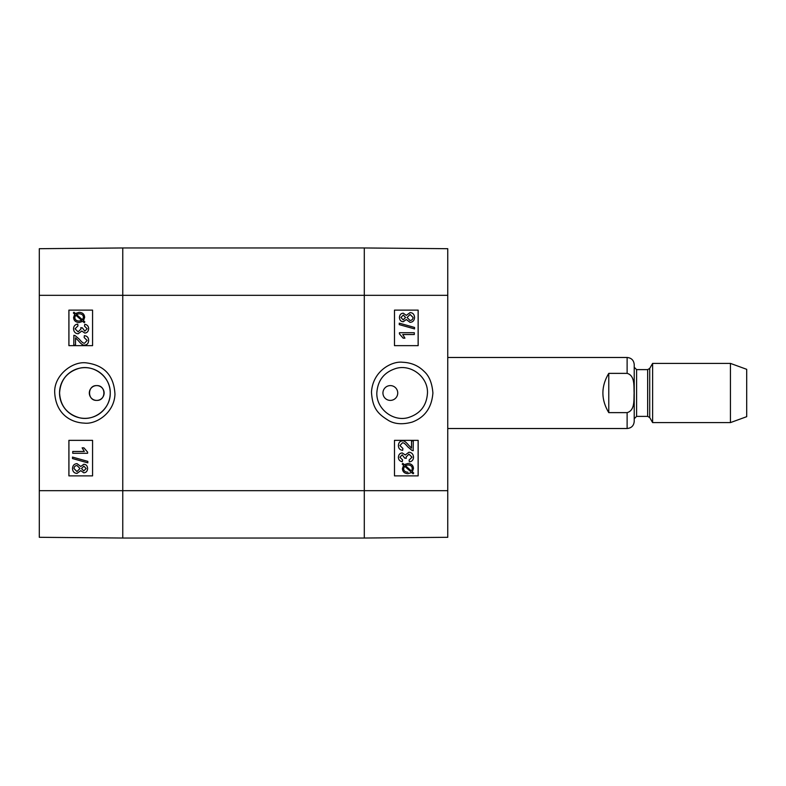 <?xml version="1.0" encoding="UTF-8"?>
<svg xmlns="http://www.w3.org/2000/svg" width="786" height="786" viewBox="0 0 786 786"><rect width="100%" height="100%" fill="white"/><g stroke="black" fill="none" stroke-linecap="round" stroke-linejoin="round"><path stroke-width="1.18" d="M96.717 385.602C106.267 385.15 106.267 400.85 96.717 400.398C87.177 400.85 87.177 385.15 96.717 385.602A7.398 7.398 0 0 1 103.133 396.704A7.398 7.398 0 0 1 90.311 396.704A7.398 7.398 0 0 1 96.717 385.602M84.593 343.217C83.454 343.453 81.675 342.097 79.268 339.13L75.063 335.553L73.796 335.337L75.043 335.553L79.248 339.13C81.656 342.097 83.434 343.453 84.574 343.217L87.138 340.436L84.171 337.548L84.357 335.671C87.177 335.995 88.602 337.597 88.631 340.476C88.435 343.443 87.059 344.975 84.524 345.093C83.12 345.467 81.066 344.013 78.374 340.731L75.525 337.862L75.525 345.113L73.776 345.113L73.894 335.337M84.544 345.093L84.524 345.093C87.079 344.975 88.454 343.443 88.651 340.476C88.622 337.597 87.197 335.995 84.377 335.671L84.357 335.671M75.544 337.872L75.525 345.113M77.726 324.087L77.961 325.905L75.034 328.803L78.119 331.849L80.997 328.951L80.791 327.674L82.383 327.87L84.829 331.181L87.148 328.754L84.475 326.082L84.8 324.274C87.295 324.805 88.572 326.288 88.631 328.725C88.396 331.437 87.108 332.881 84.8 333.058L81.803 331.014L78.158 333.775C75.328 333.549 73.786 331.889 73.53 328.794C73.688 326.043 75.083 324.48 77.706 324.087L77.942 325.905L75.053 328.803L78.138 331.849M80.811 327.674L82.402 327.87L84.849 331.181M84.8 333.058L84.819 333.058C87.138 332.881 88.415 331.437 88.651 328.725C88.592 326.288 87.315 324.805 84.819 324.274L84.8 324.274M81.823 331.014L78.178 333.775M75.711 315.039L74.827 317.416L75.692 315.039L81.734 320.442L79.062 321.061C76.301 320.904 74.876 319.686 74.808 317.416C74.906 319.686 76.321 320.904 79.081 321.061M82.481 319.843L76.419 314.429L82.491 319.833L83.414 317.446C83.404 315.166 81.97 313.938 79.111 313.771L76.439 314.429L79.131 313.771M79.111 312.317C82.648 312.543 84.495 314.253 84.642 317.436L83.493 320.717L84.849 321.936L84.21 322.663L82.785 321.376L79.111 322.515C75.574 322.24 73.737 320.55 73.599 317.456L74.719 314.184L73.344 312.956L73.953 312.229L75.397 313.516L79.091 312.317C82.628 312.543 84.475 314.253 84.623 317.436L83.463 320.717L84.829 321.936L84.21 322.663M82.805 321.376L79.111 322.515M75.407 313.506L73.953 312.229M83.876 466.137L81.498 468.544L83.856 466.137L86.116 468.535L83.758 470.932L81.479 468.544L83.778 470.932M77.018 465.538L79.985 468.495L76.949 471.541L73.982 468.544C74.169 466.648 75.181 465.646 77.018 465.538C75.201 465.646 74.189 466.648 74.012 468.544L76.969 471.541M83.807 464.261L83.788 464.261C86.136 464.398 87.403 465.813 87.6 468.505C87.393 471.227 86.106 472.661 83.738 472.799L80.781 470.618L76.979 473.408C74.218 473.241 72.725 471.62 72.499 468.535C72.715 465.45 74.228 463.828 77.028 463.661L80.781 466.491L83.788 464.261C86.155 464.398 87.423 465.813 87.619 468.505C87.413 471.227 86.126 472.661 83.768 472.799M80.801 470.618L76.999 473.408M80.801 466.491L77.028 463.661M87.796 461.372L87.796 462.846L72.499 458.552L72.499 457.088L87.816 461.372L87.796 462.846M72.518 457.088L87.816 461.372M72.744 451.469L84.318 451.469L82.127 447.843L83.886 447.843L87.6 452.117L87.6 453.286L72.744 453.286L72.744 451.469L84.318 451.469M83.915 447.843L87.6 452.117M87.619 452.117L87.6 453.286M92.571 310.126L68.932 310.126L68.932 345.644L92.571 345.644L68.893 345.644L68.893 310.126L92.571 310.126L92.571 345.644M92.571 440.356L68.932 440.356L68.932 475.874L92.571 475.874L68.893 475.874L68.893 440.356L92.571 440.356L92.571 475.874M110.237 393C110.679 408.71 94.438 421.66 79.239 417.72C66.938 414.016 60.384 405.773 59.579 393C60.394 380.208 66.948 371.965 79.248 368.28C94.418 364.34 110.698 377.3 110.237 393M54.735 393.02C56.022 414.094 70.887 422.613 84.24 423.114C96.039 424.646 114.255 413.043 114.962 394.238C113.97 375.787 104.528 365.343 86.647 362.916C72.45 360.725 53.487 375.718 54.735 393.02M59.53 393A25.358 25.358 0 0 1 97.562 371.041A25.358 25.358 0 0 1 97.562 414.959A25.358 25.358 0 0 1 59.53 393M39.3 295.33L39.3 537.3L122.763 538.037L122.763 247.963L39.3 248.7L39.3 295.33L122.763 295.33L122.763 247.963L364.291 247.963L364.291 538.037L447.755 537.3L447.755 248.7L364.291 247.963L364.291 295.33L447.755 295.33M413.279 450.663L412.011 450.447L407.806 446.87C405.399 443.903 403.631 442.547 402.481 442.783L399.927 445.564L402.894 448.452L402.697 450.329C399.877 450.005 398.453 448.403 398.423 445.524C398.63 442.557 399.995 441.025 402.53 440.907C403.935 440.533 405.989 441.987 408.691 445.269L411.53 448.138L411.53 440.887L413.279 440.887L413.161 450.663M413.259 450.663L411.992 450.447L407.787 446.87C405.38 443.903 403.611 442.547 402.461 442.783M402.678 450.329L402.697 450.329C399.858 450.005 398.433 448.403 398.404 445.524C398.61 442.557 399.976 441.025 402.511 440.907L402.53 440.907M411.51 440.887L411.51 448.128M409.349 461.913L409.093 460.095L412.031 457.197L408.936 454.151L406.057 457.049L406.264 458.326L404.672 458.13L402.226 454.819L399.917 457.246L402.589 459.918L402.255 461.726C399.76 461.195 398.482 459.712 398.423 457.275C398.669 454.563 399.946 453.119 402.255 452.942L405.262 454.986L408.907 452.225C411.726 452.451 413.269 454.112 413.524 457.206C413.367 459.957 411.982 461.52 409.349 461.913L409.113 460.095L412.002 457.197L408.916 454.151M406.244 458.326L404.672 458.13M404.652 458.13L402.206 454.819M402.236 461.726C399.74 461.195 398.463 459.712 398.404 457.275C398.649 454.563 399.927 453.119 402.236 452.942M405.242 454.986L408.907 452.225M411.373 470.961L405.321 465.558L407.993 464.939C410.754 465.096 412.178 466.314 412.247 468.584L412.002 469.93M411.982 469.93L412.228 468.584C412.159 466.314 410.734 465.096 407.973 464.939M407.924 472.229L407.944 472.229C405.085 472.062 403.65 470.834 403.65 468.554L404.574 466.157L410.636 471.571L404.564 466.167M402.226 464.064L402.845 463.337L404.269 464.624L407.954 463.485C411.481 463.76 413.318 465.45 413.456 468.544L412.336 471.816L413.711 473.044L413.102 473.771L411.658 472.484L407.963 473.683C404.426 473.457 402.589 471.747 402.432 468.564L403.591 465.283L402.206 464.064L402.825 463.337M404.25 464.624L407.944 463.485M413.082 473.771L411.648 472.494M403.591 465.283L402.432 468.564C402.56 471.747 404.407 473.457 407.944 473.683L407.963 473.683M403.572 465.283L402.206 464.064M403.179 319.863L405.556 317.456L403.198 319.863L400.948 317.465L403.306 315.068L405.576 317.456L403.277 315.068M410.037 320.462L407.069 317.505L410.105 314.459L413.072 317.456C412.886 319.352 411.874 320.354 410.037 320.462M410.017 320.462C411.854 320.354 412.866 319.352 413.053 317.456L410.086 314.459M403.247 321.739L403.267 321.739C400.919 321.602 399.652 320.187 399.455 317.495C399.671 314.773 400.948 313.339 403.316 313.201L406.283 315.382L410.086 312.592C412.837 312.759 414.33 314.38 414.556 317.465C414.34 320.55 412.827 322.172 410.027 322.339L406.283 319.509L403.267 321.739C400.899 321.602 399.632 320.187 399.435 317.495C399.642 314.773 400.929 313.339 403.297 313.201M406.264 315.382L410.086 312.592M406.264 319.509L410.027 322.339M399.268 324.628L399.268 323.154L414.556 327.448L414.556 328.912L399.239 324.628L399.268 323.154M399.239 324.628L414.556 328.912M414.31 334.531L402.737 334.531L404.928 338.157L403.169 338.157L399.455 333.883L399.455 332.714L414.31 332.714L414.31 334.531M414.291 334.531L402.737 334.531M403.149 338.157L399.435 333.883L399.435 332.714M394.484 475.874L418.132 475.874L418.132 440.356L394.484 440.356L418.162 440.356L418.162 475.874L394.484 475.874L394.484 440.356M394.484 345.644L418.132 345.644L418.132 310.126L394.484 310.126L418.162 310.126L418.162 345.644L394.484 345.644L394.484 310.126M390.347 400.398L390.337 400.398A7.398 7.398 0 0 1 383.932 389.296A7.398 7.398 0 0 1 396.743 389.296A7.398 7.398 0 0 1 390.337 400.398L390.347 400.398M376.818 393C377.702 380.198 384.275 371.955 396.537 368.28C411.697 364.282 428.095 377.3 427.476 393C426.67 405.782 420.117 414.016 407.806 417.72C392.617 421.758 376.376 408.661 376.818 393M432.899 393.01C432.104 383.116 429.205 375.954 424.214 371.513C418.457 365.687 411.284 362.611 402.678 362.267C392.361 360.833 372.79 370.589 371.483 392.106C372.485 409.044 378.528 414.31 389.041 420.785C395.309 424.204 403.041 424.637 412.237 422.082C424.862 417.346 431.75 407.649 432.899 393.01M122.763 538.037L364.291 538.037L122.763 538.037L122.763 295.33L364.291 295.33L364.291 490.67L447.755 490.67M364.291 538.037L364.291 490.67L39.3 490.67M608.777 412.63C600.946 399.543 600.946 386.457 608.777 373.37L627.12 373.37C635.147 375.58 633.722 386.388 634.125 393C633.722 399.612 635.147 410.42 627.12 412.63L608.777 412.63L608.777 373.37M627.12 412.63L627.12 428.517C631.433 428.095 633.801 425.727 634.223 421.414L634.223 364.586C633.801 360.273 631.433 357.905 627.12 357.483L447.755 357.483M730.44 422.603L746.7 416.678L746.7 369.322L730.44 363.397L652.616 363.397L652.616 422.603L730.44 422.603L730.44 363.397M634.223 393L634.223 418.751L636.591 416.384L636.591 369.617L634.223 367.249M627.12 373.37L627.12 357.483M649.708 368.438L647.654 369.617L647.654 416.384L649.708 417.562L649.708 368.438L652.616 363.397M627.12 428.517L447.755 428.517M649.708 417.562L652.616 422.603M647.654 369.617L636.591 369.617M647.654 416.384L636.591 416.384"/></g></svg>
